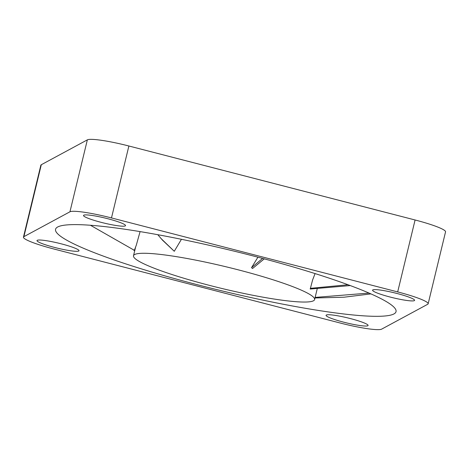 <?xml version="1.0" encoding="UTF-8"?>
<svg xmlns="http://www.w3.org/2000/svg" width="469" height="469" viewBox="0 0 469 469"><rect width="100%" height="100%" fill="white"/><g stroke="black" fill="none" stroke-linecap="round" stroke-linejoin="round"><path stroke-width="0.7" d="M313.497 300.776A93.167 11.033 -166.4 0 0 314.611 299.568A93.167 11.033 -166.4 0 0 226.65 266.937A93.167 11.033 -166.4 0 0 133.507 255.752A93.167 11.033 -166.4 0 0 215.547 286.922A93.167 11.033 -166.4 0 0 313.497 300.776M90.447 225.261L134.369 250.323L136.332 245.088L140.079 231.604M350.273 285.574L310.226 289.039L312.624 279.917L315.074 273.579M264.258 258.859L252.539 268.514L251.542 267.658L257.927 257.182M160.996 238.498L174.275 251.284L181.433 239.301M134.714 250.751L133.296 249.819M315.133 297.416L369.056 293.078M314.998 297.973L344.017 297.211L370.915 293.893M310.261 288.353L348.051 284.753M251.542 267.658L262.611 258.413M174.275 251.284L162.497 240.163L157.777 234.699M415.088 219.984L128.881 146A37.268 4.414 -166.4 0 0 87.351 139.862L41.295 164.73L23.896 236.663L69.945 211.795A37.268 4.414 -166.4 0 1 111.481 217.933L397.683 291.917A37.268 4.414 -166.4 0 1 428.15 303.789L445.55 231.856A37.268 4.414 -166.4 0 0 415.088 219.984L397.683 291.917M41.295 164.73A37.268 4.414 -166.4 0 0 40.85 165.211L23.45 237.144A37.268 4.414 -166.4 0 0 53.912 249.016L340.119 323A37.268 4.414 -166.4 0 0 381.649 329.138L427.705 304.27A37.268 4.414 -166.4 0 0 428.15 303.789M23.896 236.663A37.268 4.414 -166.4 0 0 23.45 237.144M393.942 313.931A175.148 20.736 -166.4 0 0 396.035 311.651A175.148 20.736 -166.4 0 0 393.004 306.269A175.148 20.736 -166.4 0 0 372.134 294.432A175.148 20.736 -166.4 0 0 114.178 227.752A175.148 20.736 -166.4 0 0 77.18 224.628A175.148 20.736 -166.4 0 0 55.559 229.282A175.148 20.736 -166.4 0 0 170.212 277.378A175.148 20.736 -166.4 0 0 228.086 292.339A175.148 20.736 -166.4 0 0 393.942 313.931M125.27 225.911A21.615 2.562 -166.4 0 0 125.528 225.63A21.615 2.562 -166.4 0 0 105.12 218.062A21.615 2.562 -166.4 0 0 83.511 215.464A21.615 2.562 -166.4 0 0 102.547 222.699A21.615 2.562 -166.4 0 0 125.27 225.911M61.351 243.862A21.615 2.562 -166.4 0 0 37.004 240.579A21.615 2.562 -166.4 0 0 57.406 248.148A21.615 2.562 -166.4 0 0 79.015 250.745A21.615 2.562 -166.4 0 0 61.351 243.862M326.324 315.021A21.615 2.562 -166.4 0 0 326.066 315.303A21.615 2.562 -166.4 0 0 346.474 322.871A21.615 2.562 -166.4 0 0 368.083 325.468A21.615 2.562 -166.4 0 0 349.053 318.234A21.615 2.562 -166.4 0 0 326.324 315.021M390.249 297.07A21.615 2.562 -166.4 0 0 414.596 300.353A21.615 2.562 -166.4 0 0 394.189 292.779A21.615 2.562 -166.4 0 0 372.579 290.188A21.615 2.562 -166.4 0 0 390.249 297.07M87.351 139.862L69.945 211.795M128.881 146L111.481 217.933M314.611 299.568L317.232 288.74M133.507 255.752L135.641 246.923"/></g></svg>
